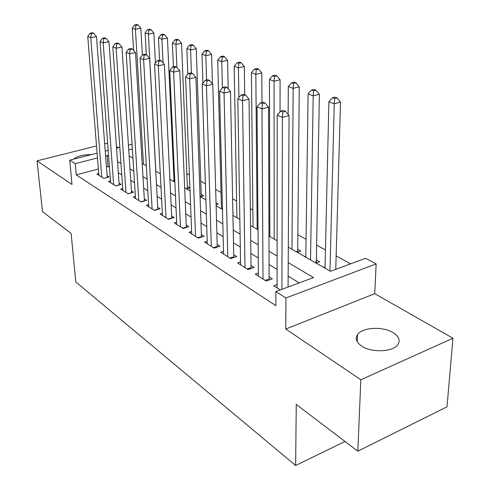 <?xml version="1.0" encoding="UTF-8"?>
<svg xmlns="http://www.w3.org/2000/svg" width="490" height="490" viewBox="0 0 490 490"><rect width="100%" height="100%" fill="white"/><g stroke="black" fill="none" stroke-linecap="round" stroke-linejoin="round"><path stroke-width="0.73" d="M393.182 332.667C382.953 326.144 362.343 327.216 357.541 334.541C354.925 338.541 356.328 342.412 361.749 346.148C371.445 352.806 392.404 352.102 397.58 344.942C400.612 340.617 399.148 336.526 393.182 332.667M91.385 154.626C83.116 154.595 77.236 156.096 73.751 159.121M288.304 247.144L330.481 271.307L365.607 258.273L376.149 263.92L285.927 297.981L275.876 291.568L313.52 277.597L288.218 262.615M374.74 293.682L285.78 329.023L360.842 379.774L357.816 451.21L447.015 406.816L452.956 338.235L374.74 293.682L376.149 263.92M118.482 147.723L116.436 146.553M350.613 263.834L336.146 255.86M325.452 249.967L316.516 245.043M306.06 239.279L297.767 234.71M269.819 219.306L268.912 218.81M252.864 209.959L250.335 208.569M236.621 201.01L232.609 198.799M221.039 192.423L215.68 189.471M205.383 183.793L200.79 181.263M189.416 174.991L186.812 173.558M174.134 166.569L173.368 166.147M360.842 379.774L452.956 338.235M107.659 143.147L104.682 143.895M96.524 145.94L37.044 160.855L71.987 184.479L69.733 160.144L97.106 153.168M357.816 451.21L296.26 404.452L295.635 465.5L75.754 281.915L71.13 233.43L42.514 211.692L37.044 160.855M277.089 284.586L273.757 285.805L280.286 289.933M258.395 272.985L255.241 274.106L266.248 281.058L272.354 278.847L269.102 276.813M240.553 261.905L237.57 262.934L248.075 269.574L254.114 267.454L251.003 265.519M223.514 251.315L220.684 252.264L230.723 258.61L236.688 256.576L233.718 254.727M207.221 241.178L204.532 242.054L214.136 248.124L220.028 246.176L217.186 244.406M191.627 231.47L189.067 232.285L198.266 238.097L204.085 236.223L201.365 234.526M176.688 222.166L174.25 222.919L183.064 228.487L188.815 226.686L186.206 225.063M162.362 213.236L160.034 213.934L168.493 219.281L174.171 217.548L171.672 215.986M148.611 204.661L146.388 205.31L154.509 210.443L160.12 208.777L157.719 207.276M135.405 196.417L133.28 197.023L141.083 201.954L146.626 200.349L144.317 198.909M122.708 188.491L120.675 189.06L128.178 193.801L133.654 192.252L131.436 190.867M110.495 180.859L108.547 181.392L115.769 185.955L121.177 184.461L119.046 183.125M174.722 179.322L173.956 178.887M186.476 188.803L189.728 187.86L187.333 186.494M200.435 196.796L203.724 195.822L201.237 194.407M216.102 204.771L218.283 204.103L216.047 202.836M232.891 212.899L233.436 212.727L232.879 212.409M297.301 252.295L300.817 251.064L297.614 249.245M316.032 263.026L319.578 261.74L316.234 259.835M173.043 181.104L174.777 180.614M220.929 208.538L221.443 208.385M236.296 217.346L236.909 217.15M252.313 226.521L253.036 226.282M269.016 236.094L269.868 235.806M304.694 256.527L305.821 256.129M323.768 267.454L325.054 266.983M98.374 169.025L76.256 174.869L275.876 305.662L275.876 291.568M299.231 282.901L288.138 276.146M277.101 269.427L269.059 264.533M258.267 257.961L250.862 253.453M240.308 247.027L233.485 242.875M223.152 236.584L216.868 232.756M206.756 226.601L200.967 223.079M191.063 217.046L185.741 213.805M176.032 207.895L171.139 204.912M161.62 199.118L157.131 196.386M147.796 190.702L143.674 188.191M134.517 182.617L130.744 180.32M121.759 174.844L118.304 172.743M109.484 167.372L108.021 166.484L106.44 166.9M98.735 173.515L96.867 174.011L103.819 178.409L109.166 176.964L107.114 175.677M295.635 465.5L344.985 441.466M285.78 329.023L285.927 297.981M76.256 174.869L75.24 163.66L69.733 160.144M129.133 155.949L132.943 158.135M142.18 163.427L146.339 165.81M155.759 171.206L160.297 173.803M169.907 179.309L174.85 182.139M184.657 187.762L190.034 190.843M200.049 196.576L205.898 199.932M216.127 205.788L222.485 209.432M232.94 215.422L239.849 219.379M250.531 225.504L258.034 229.798M268.967 236.064L277.113 240.731M132.355 148.942L128.735 149.879M105.234 151.098L108.204 150.338M116.553 148.213L119.836 147.374M128.423 145.187L132.055 144.262M108.651 156.298L107.181 155.428L105.595 155.838M97.486 157.927L75.24 163.66M277.107 256.043L269.016 251.254M258.163 244.822L250.709 240.412M240.094 234.122L233.228 230.061M222.84 223.912L216.525 220.169M206.357 214.148L200.539 210.706M190.586 204.814L185.232 201.641M175.481 195.871L170.563 192.956M161.002 187.296L156.488 184.626M147.116 179.077L142.976 176.627M133.782 171.182L129.991 168.934M120.969 163.593L117.502 161.541M108.021 166.484L107.181 155.428M103.806 178.397L107.249 177.472L96.475 36.609L90.766 37.687L101.773 177.117M91.312 33.688L93.596 33.259L92.377 32.763L90.099 33.191L91.312 33.688L90.766 37.687L87.741 36.425L98.876 175.285M96.475 36.609L93.596 33.259M90.099 33.191L87.741 36.425M142.388 55.131L140.844 28.236L135.424 29.259L132.257 28.077L133.617 50.409M143.478 164.168L135.424 29.259L135.908 25.37L138.076 24.966L136.802 24.5L134.634 24.904L135.908 25.37M132.257 28.077L134.634 24.904M138.076 24.966L140.844 28.236M115.689 185.906L119.174 184.944L108.958 41.73L103.176 42.844L113.643 184.614M103.715 38.759L106.03 38.318L104.768 37.803L102.453 38.245L103.715 38.759L103.176 42.844L100.027 41.534L110.636 182.715M108.958 41.73L106.03 38.318M102.453 38.245L100.027 41.534M128.037 193.709L131.559 192.711L121.955 47.058L116.099 48.216L125.973 192.405M116.638 44.039L118.984 43.586L117.661 43.047L115.322 43.5L116.638 44.039L116.099 48.216L112.816 46.85L122.843 190.432M121.955 47.058L118.984 43.586M115.322 43.5L112.816 46.85M140.863 201.819L144.434 200.784L135.503 52.614L129.568 53.814L138.786 200.508M130.101 49.545L132.478 49.074L131.106 48.51L128.729 48.982L130.101 49.545L129.568 53.814L126.144 52.393L135.534 198.45M135.503 52.614L132.478 49.074M128.729 48.982L126.144 52.393M154.215 210.253L157.823 209.181L149.634 58.408L143.619 59.658L152.121 208.93M144.146 55.29L146.553 54.794L145.12 54.212L142.719 54.702L144.146 55.29L143.619 59.658L140.048 58.175L148.74 206.792M149.634 58.408L146.553 54.794M142.719 54.702L140.048 58.175M155.44 63.075L153.885 33.063L148.39 34.122L145.101 32.885L146.314 54.696M155.838 171.249L148.39 34.122L148.874 30.147L151.073 29.731L149.75 29.247L147.551 29.663L148.874 30.147M145.101 32.885L147.551 29.663M151.073 29.731L153.885 33.063M174.048 180.822L167.439 38.079L161.89 39.176L158.46 37.895L159.581 60.197M163.041 62.879L161.89 39.176L162.362 35.121L164.585 34.686L163.213 34.184L160.989 34.612L162.362 35.121M158.46 37.895L160.989 34.612M164.585 34.686L167.439 38.079M187.419 188.528L181.557 43.304L175.935 44.437L172.37 43.102L173.417 66.726M176.915 67.381L175.935 44.437L176.406 40.296L178.654 39.843L177.227 39.316L174.979 39.764L176.406 40.296M172.37 43.102L174.979 39.764M178.654 39.843L181.557 43.304M201.317 196.539L196.263 48.743L190.573 49.925L186.855 48.528L187.842 74.29M191.418 73.035L190.573 49.925L191.039 45.686L193.317 45.221L191.823 44.67L189.55 45.135L191.039 45.686M186.855 48.528L189.55 45.135M193.317 45.221L196.263 48.743M168.113 219.036L171.763 217.921L164.383 64.46L158.288 65.752L166.006 217.707M158.815 61.281L161.253 60.772L159.752 60.16L157.315 60.668L158.815 61.281L158.288 65.752L154.558 64.202L162.478 215.478M171.763 217.921L171.794 218.271M164.383 64.46L161.253 60.772M157.315 60.668L154.558 64.202M212.409 83.864L211.6 54.421L205.843 55.64L201.966 54.188L202.885 83.141M206.572 79.962L205.843 55.64L206.296 51.309L208.599 50.825L207.043 50.25L204.74 50.733L206.296 51.309M201.966 54.188L204.74 50.733M208.599 50.825L211.6 54.421M182.592 228.187L186.292 227.029L179.793 70.781L173.619 72.128L180.467 226.852M174.14 67.547L176.608 67.014L175.04 66.377L172.572 66.91L174.14 67.547L173.619 72.128L169.724 70.505L176.798 224.524M186.292 227.029L186.329 227.464M179.793 70.781L176.608 67.014M172.572 66.91L169.724 70.505M228.193 88.837L227.599 60.337L221.774 61.611L217.725 60.099L221.456 208.844M222.387 87.863L221.774 61.611L222.221 57.177L224.555 56.669L222.932 56.074L220.598 56.577L222.221 57.177M217.725 60.099L220.598 56.577M224.555 56.669L227.599 60.337M197.691 237.73L201.439 236.529L195.914 77.389L189.655 78.798L195.559 236.382M190.169 74.1L192.674 73.543L191.033 72.881L188.534 73.433L190.169 74.1L189.655 78.798L185.575 77.102L191.725 233.963M201.439 236.529L201.488 237.062M195.914 77.389L192.674 73.543M188.534 73.433L185.575 77.102M244.706 94.705L244.32 66.524L238.422 67.847L234.189 66.266L236.921 217.701M238.906 97.565L238.422 67.847L238.863 63.308L241.221 62.781L239.524 62.157L237.166 62.677L238.863 63.308M234.189 66.266L237.166 62.677M241.221 62.781L244.32 66.524M213.456 247.695L217.242 246.446L212.789 84.311L206.455 85.775L211.306 246.341M206.958 80.966L209.493 80.385L207.772 79.686L205.243 80.262L206.958 80.966L206.455 85.775L202.18 83.998L207.307 243.812M217.242 246.446L217.309 247.076M212.789 84.311L209.493 80.385M205.243 80.262L202.18 83.998M261.979 102.447L261.801 72.992L255.835 74.37L251.407 72.716L253.042 226.937M257.183 229.308L255.835 74.37L256.264 69.715L258.653 69.17L256.87 68.52L254.488 69.059L256.264 69.715M251.407 72.716L254.488 69.059M258.653 69.17L261.801 72.992M229.92 258.101L233.761 256.797L230.484 91.569L224.059 93.1L227.764 256.742M224.555 88.157L227.121 87.557L225.32 86.822L222.754 87.422L224.555 88.157L224.059 93.1L219.581 91.232L223.581 254.096M233.761 256.797L233.84 257.55M230.484 91.569L227.121 87.557M222.754 87.422L219.581 91.232M280.041 111.947L280.096 79.766L274.063 81.199L269.427 79.466L269.868 236.578M274.186 239.053L274.063 81.199L274.474 76.428L276.893 75.858L275.031 75.178L272.618 75.742L274.474 76.428M269.427 79.466L272.618 75.742M276.893 75.858L280.096 79.766M247.144 268.986L251.027 267.626L249.049 99.182L242.544 100.781L244.982 267.62M243.022 95.709L245.625 95.078L243.732 94.307L241.135 94.938L243.022 95.709L242.544 100.781L237.834 98.827L240.602 264.851M251.027 267.626L251.125 268.502M249.049 99.182L245.625 95.078M241.135 94.938L237.834 98.827M297.675 252.166L299.268 86.859L293.161 88.359L288.304 86.534L288.151 114.489M291.954 249.232L293.161 88.359L293.565 83.459L296.009 82.865L294.055 82.155L291.617 82.743L293.565 83.459M288.304 86.534L291.617 82.743M296.009 82.865L299.268 86.859M265.176 280.384L269.108 278.963L268.551 107.181L261.96 108.854L263.007 279.012M262.426 103.641L265.065 102.98L263.075 102.171L260.441 102.833L262.426 103.641L261.96 108.854L257.017 106.796L258.42 276.115M269.108 278.963L269.231 279.98M268.551 107.181L265.065 102.98M260.441 102.833L257.017 106.796M316.301 262.928L319.382 94.301L313.208 95.869L308.106 93.951L305.809 257.17M310.531 259.872L313.208 95.869L313.588 90.84L316.062 90.221L314.01 89.468L311.542 90.087L313.588 90.84M308.106 93.951L311.542 90.087M316.062 90.221L319.382 94.301M288.071 287.042L289.069 115.597L282.393 117.349L281.903 289.333M282.846 111.99L285.517 111.297L283.422 110.446L280.758 111.132L282.846 111.99L282.393 117.349L277.187 115.181L277.089 287.912M289.069 115.597L285.517 111.297M280.758 111.132L277.187 115.181M335.766 269.347L340.501 102.116L334.26 103.751L328.894 101.742L325.029 268.183M329.972 271.013L334.26 103.751L334.627 98.588L337.126 97.939L334.97 97.155L332.471 97.798L334.627 98.588M328.894 101.742L332.471 97.798M337.126 97.939L340.501 102.116M174.042 180.7L172.897 181.018M187.407 188.338L186.249 188.675M201.298 196.276L200.128 196.625M297.595 251.309L296.346 251.75M316.197 261.936L314.929 262.395M357.541 334.541L357.253 341.806"/></g></svg>

